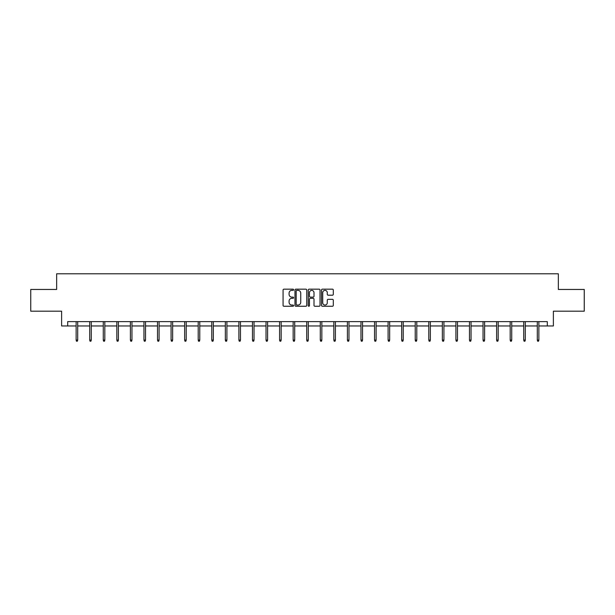 <?xml version="1.0" encoding="UTF-8"?>
<svg xmlns="http://www.w3.org/2000/svg" width="615" height="615" viewBox="0 0 615 615"><rect width="100%" height="100%" fill="white"/><g stroke="black" fill="none" stroke-linecap="round" stroke-linejoin="round"><path stroke-width="0.92" d="M293.586 289.773A0.6 0.6 0 0 0 292.994 289.173L283.922 289.173A0.853 0.853 0 0 0 283.069 290.026L283.069 305.394A0.853 0.853 0 0 0 283.922 306.247L292.994 306.247A0.6 0.6 0 0 0 293.586 305.647A0.6 0.6 0 0 0 292.994 305.048L291.818 305.048A2.729 2.729 0 0 1 289.088 302.319L289.088 301.035A2.729 2.729 0 0 1 291.818 298.306L292.994 298.306A0.6 0.6 0 0 0 293.586 297.706A0.6 0.6 0 0 0 292.994 297.114L291.818 297.114A2.729 2.729 0 0 1 289.088 294.385L289.088 293.101A2.729 2.729 0 0 1 291.818 290.372L292.994 290.372A0.6 0.6 0 0 0 293.586 289.773M332.438 295.192A0.853 0.853 0 0 0 333.292 294.339L333.292 290.026A0.853 0.853 0 0 0 332.438 289.173L322.368 289.173A0.853 0.853 0 0 0 321.514 290.026L321.514 305.394A0.853 0.853 0 0 0 322.368 306.247L332.438 306.247A0.853 0.853 0 0 0 333.292 305.394L333.292 300.182A0.853 0.853 0 0 0 332.438 299.328L328.133 299.328A0.853 0.853 0 0 0 327.28 300.182L327.28 302.764A2.283 2.283 0 0 1 324.997 305.048A2.283 2.283 0 0 1 322.714 302.764L322.714 292.655A2.283 2.283 0 0 1 324.997 290.372A2.283 2.283 0 0 1 327.28 292.655L327.28 294.339A0.853 0.853 0 0 0 328.133 295.192L332.438 295.192M67.704 325.965L67.704 321.622L547.296 321.622L547.296 325.965L553.385 325.965L553.385 311.19L584.25 311.19L584.25 289.45L558.343 289.45L558.343 273.798L56.657 273.798L56.657 289.45L30.75 289.45L30.75 311.19L61.615 311.19L61.615 325.965L76.137 325.965M306.754 290.026A0.853 0.853 0 0 0 305.901 289.173L295.83 289.173A0.853 0.853 0 0 0 294.977 290.026L294.977 305.394A0.853 0.853 0 0 0 295.83 306.247L305.901 306.247A0.853 0.853 0 0 0 306.754 305.394L306.754 290.026M309.099 289.173L319.17 289.173A0.853 0.853 0 0 1 320.023 290.026L320.023 305.394A0.853 0.853 0 0 1 319.17 306.247L314.865 306.247A0.853 0.853 0 0 1 314.004 305.394L314.004 299.159A0.853 0.853 0 0 0 313.15 298.306L310.298 298.306A0.853 0.853 0 0 0 309.445 299.159L309.445 305.647A0.6 0.6 0 0 1 308.845 306.247A0.6 0.6 0 0 1 308.246 305.647L308.246 290.026A0.853 0.853 0 0 1 309.099 289.173M77.698 325.965L89.698 325.965M91.266 325.965L103.266 325.965M104.827 325.965L116.827 325.965M118.395 325.965L130.388 325.965M131.956 325.965L143.956 325.965M145.517 325.965L157.517 325.965M159.085 325.965L171.078 325.965M172.646 325.965L184.646 325.965M186.207 325.965L198.207 325.965M199.775 325.965L211.775 325.965M213.336 325.965L225.336 325.965M226.904 325.965L238.897 325.965M240.465 325.965L252.465 325.965M254.026 325.965L266.026 325.965M267.594 325.965L279.587 325.965M281.155 325.965L293.155 325.965M294.716 325.965L306.716 325.965M308.284 325.965L320.284 325.965M321.845 325.965L333.845 325.965M335.413 325.965L347.406 325.965M348.974 325.965L360.974 325.965M362.535 325.965L374.535 325.965M376.103 325.965L388.096 325.965M389.664 325.965L401.664 325.965M403.225 325.965L415.225 325.965M416.793 325.965L428.793 325.965M430.354 325.965L442.354 325.965M443.922 325.965L455.915 325.965M457.483 325.965L469.483 325.965M471.044 325.965L483.044 325.965M484.612 325.965L496.605 325.965M498.173 325.965L510.173 325.965M511.734 325.965L523.734 325.965M525.302 325.965L537.302 325.965M538.863 325.965L547.296 325.965M296.768 290.372A0.6 0.6 0 0 0 296.169 290.964L296.169 304.456A0.6 0.6 0 0 0 296.768 305.048L298.006 305.048A2.729 2.729 0 0 0 300.735 302.319L300.735 293.101A2.729 2.729 0 0 0 298.006 290.372L296.768 290.372M314.004 292.694A2.283 2.283 0 0 0 311.728 290.411A2.283 2.283 0 0 0 309.445 292.694L309.445 296.261A0.853 0.853 0 0 0 310.298 297.114L313.15 297.114A0.853 0.853 0 0 0 314.004 296.261L314.004 292.694M76.137 340.072L76.483 341.202L77.352 341.202L77.698 340.072L76.137 340.072L76.137 321.622M77.698 340.072L77.698 321.622M89.698 340.072L90.044 341.202L90.92 341.202L91.266 340.072L89.698 340.072L89.698 321.622M91.266 340.072L91.266 321.622M103.266 340.072L103.612 341.202L104.481 341.202L104.827 340.072L103.266 340.072L103.266 321.622M104.827 340.072L104.827 321.622M116.827 340.072L117.173 341.202L118.042 341.202L118.395 340.072L116.827 340.072L116.827 321.622M118.395 340.072L118.395 321.622M130.388 340.072L130.741 341.202L131.61 341.202L131.956 340.072L130.388 340.072L130.388 321.622M131.956 340.072L131.956 321.622M143.956 340.072L144.302 341.202L145.171 341.202L145.517 340.072L143.956 340.072L143.956 321.622M145.517 340.072L145.517 321.622M157.517 340.072L157.863 341.202L158.732 341.202L159.085 340.072L157.517 340.072L157.517 321.622M159.085 340.072L159.085 321.622M171.078 340.072L171.431 341.202L172.3 341.202L172.646 340.072L171.078 340.072L171.078 321.622M172.646 340.072L172.646 321.622M184.646 340.072L184.992 341.202L185.861 341.202L186.207 340.072L184.646 340.072L184.646 321.622M186.207 340.072L186.207 321.622M198.207 340.072L198.553 341.202L199.429 341.202L199.775 340.072L198.207 340.072L198.207 321.622M199.775 340.072L199.775 321.622M211.775 340.072L212.121 341.202L212.99 341.202L213.336 340.072L211.775 340.072L211.775 321.622M213.336 340.072L213.336 321.622M225.336 340.072L225.682 341.202L226.551 341.202L226.904 340.072L225.336 340.072L225.336 321.622M226.904 340.072L226.904 321.622M238.897 340.072L239.25 341.202L240.119 341.202L240.465 340.072L238.897 340.072L238.897 321.622M240.465 340.072L240.465 321.622M252.465 340.072L252.811 341.202L253.68 341.202L254.026 340.072L252.465 340.072L252.465 321.622M254.026 340.072L254.026 321.622M266.026 340.072L266.372 341.202L267.241 341.202L267.594 340.072L266.026 340.072L266.026 321.622M267.594 340.072L267.594 321.622M279.587 340.072L279.94 341.202L280.809 341.202L281.155 340.072L279.587 340.072L279.587 321.622M281.155 340.072L281.155 321.622M293.155 340.072L293.501 341.202L294.37 341.202L294.716 340.072L293.155 340.072L293.155 321.622M294.716 340.072L294.716 321.622M306.716 340.072L307.062 341.202L307.938 341.202L308.284 340.072L306.716 340.072L306.716 321.622M308.284 340.072L308.284 321.622M320.284 340.072L320.63 341.202L321.499 341.202L321.845 340.072L320.284 340.072L320.284 321.622M321.845 340.072L321.845 321.622M333.845 340.072L334.191 341.202L335.06 341.202L335.413 340.072L333.845 340.072L333.845 321.622M335.413 340.072L335.413 321.622M347.406 340.072L347.759 341.202L348.628 341.202L348.974 340.072L347.406 340.072L347.406 321.622M348.974 340.072L348.974 321.622M360.974 340.072L361.32 341.202L362.189 341.202L362.535 340.072L360.974 340.072L360.974 321.622M362.535 340.072L362.535 321.622M374.535 340.072L374.881 341.202L375.75 341.202L376.103 340.072L374.535 340.072L374.535 321.622M376.103 340.072L376.103 321.622M388.096 340.072L388.449 341.202L389.318 341.202L389.664 340.072L388.096 340.072L388.096 321.622M389.664 340.072L389.664 321.622M401.664 340.072L402.01 341.202L402.879 341.202L403.225 340.072L401.664 340.072L401.664 321.622M403.225 340.072L403.225 321.622M415.225 340.072L415.571 341.202L416.447 341.202L416.793 340.072L415.225 340.072L415.225 321.622M416.793 340.072L416.793 321.622M428.793 340.072L429.139 341.202L430.008 341.202L430.354 340.072L428.793 340.072L428.793 321.622M430.354 340.072L430.354 321.622M442.354 340.072L442.7 341.202L443.569 341.202L443.922 340.072L442.354 340.072L442.354 321.622M443.922 340.072L443.922 321.622M455.915 340.072L456.269 341.202L457.137 341.202L457.483 340.072L455.915 340.072L455.915 321.622M457.483 340.072L457.483 321.622M469.483 340.072L469.829 341.202L470.698 341.202L471.044 340.072L469.483 340.072L469.483 321.622M471.044 340.072L471.044 321.622M483.044 340.072L483.39 341.202L484.259 341.202L484.612 340.072L483.044 340.072L483.044 321.622M484.612 340.072L484.612 321.622M496.605 340.072L496.958 341.202L497.827 341.202L498.173 340.072L496.605 340.072L496.605 321.622M498.173 340.072L498.173 321.622M510.173 340.072L510.519 341.202L511.388 341.202L511.734 340.072L510.173 340.072L510.173 321.622M511.734 340.072L511.734 321.622M523.734 340.072L524.08 341.202L524.956 341.202L525.302 340.072L523.734 340.072L523.734 321.622M525.302 340.072L525.302 321.622M537.302 340.072L537.648 341.202L538.517 341.202L538.863 340.072L537.302 340.072L537.302 321.622M538.863 340.072L538.863 321.622"/></g></svg>

